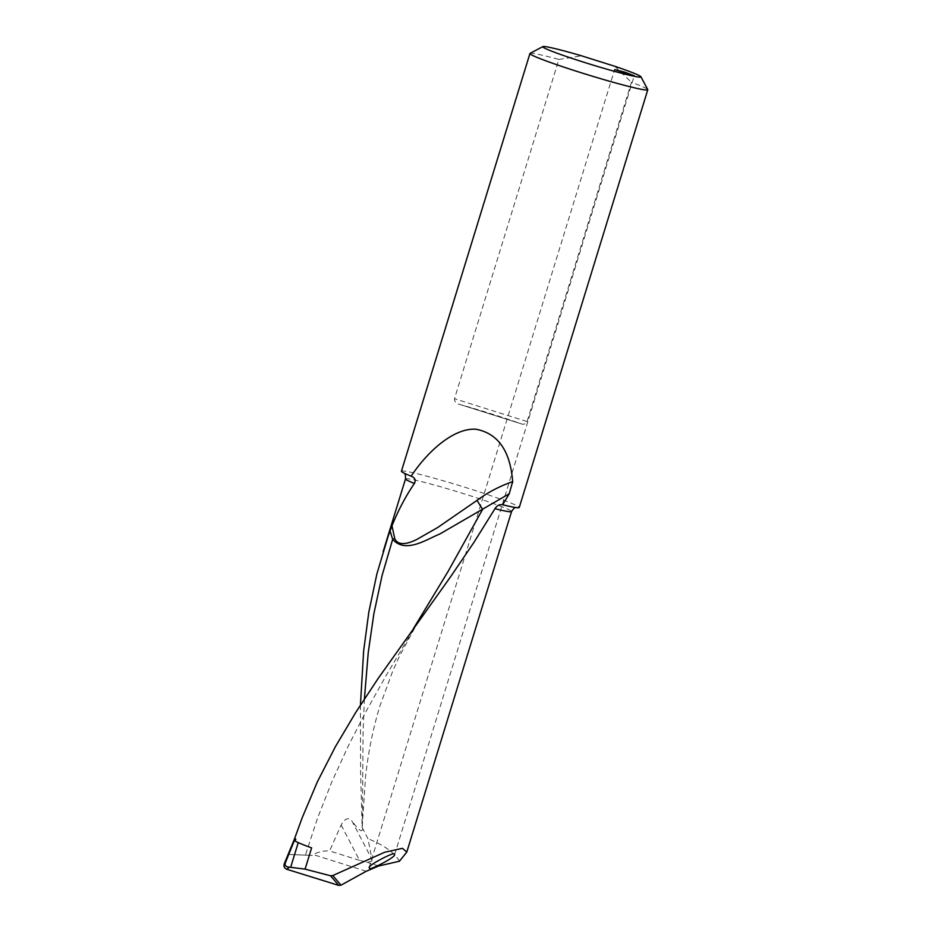 <?xml version="1.0" encoding="UTF-8"?>
<svg xmlns="http://www.w3.org/2000/svg" width="932" height="932" viewBox="0 0 932 932"><rect width="100%" height="100%" fill="white"/><g stroke="black" fill="none" stroke-linecap="round" stroke-linejoin="round"><path stroke-width="0.7" stroke-dasharray="4.66 3.5" d="M360.428 705.093L360.626 772.733L362.14 827.406L367.93 838.683L372.078 859.619L351.748 820.661C348.242 817.096 344.712 818.564 341.135 825.041L329.578 850.928C323.87 850.601 318.418 851.813 313.222 854.586L312.488 855.425L288.081 854.446M399.467 861.215C394.446 852.594 383.937 845.091 367.93 838.683M362.14 827.406L365.612 776.181C368.396 751.262 373.219 727.717 380.07 705.536L392.791 670.912L399.77 655.557L418.783 620.526L386.011 675.747L366.439 710.732L348.253 746.031L331.862 781.797L317.532 818.145L305.416 855.157M364.4 698.953L363.061 732.692L362.385 829.503C361.744 832.637 358.203 829.69 351.748 820.661M341.135 825.041L359.566 860.376L364.785 861.587C369.794 862.31 372.218 861.657 372.078 859.619M359.566 860.376L329.578 850.928M530.075 53.357A61.64 3.332 -162.9 0 1 558.874 59.438L454.501 398.71C454.583 401.855 456.202 403.719 459.371 404.313A61.64 3.332 -162.9 0 1 520.872 423.676C523.341 424.864 525.415 424.153 527.069 421.555L631.442 82.284A61.64 3.332 -162.9 0 1 647.74 89.554M401.424 471.219A61.64 3.332 -162.9 0 1 461.328 486.166A61.64 3.332 -162.9 0 1 519.264 507.474M458.998 404.197L521.174 423.78L458.998 404.197M311.626 847.864A50.934 2.749 -162.9 0 1 298.263 842.551L295.188 841.06M558.874 59.438L581.58 55.827M614.771 66.277L631.442 82.284M288.105 854.399L312.488 855.425M405.513 478.92A55.477 3.006 -162.9 0 1 459.418 492.364A55.477 3.006 -162.9 0 1 511.563 511.552M378.73 865.979L364.785 861.587M366.229 871.28L313.222 854.586M527.069 421.555L454.501 398.71M394.586 854.772L634.273 75.655M369.13 867.61L614.631 69.609M404.208 473.2L411.781 476.403M515.85 507.544L502.301 504.643"/><path stroke-width="1.4" d="M411.781 476.403L411.152 476.182C428.475 450.063 454.665 427.613 476.089 429.256C498.072 433.473 510.27 450.937 512.67 481.646L509.222 493.774L439.776 534.013C426.553 539.325 405.606 553.992 392.663 539.337L390.065 530.879L387.968 536.809L376.889 573.926L368.839 612.009L363.631 651.025L360.428 705.093M390.065 530.879L391.976 525.834L394.76 538.591C398.686 547.352 410.616 542.517 416.802 539.453L437.714 527.5L476.998 500.402C487.716 492.457 499.599 486.201 512.67 481.646L512.716 482.403M640.936 76.762A51.377 2.773 17.1 0 0 614.771 66.277L581.58 55.827A51.377 2.773 17.1 0 0 542.89 46.6A51.377 2.773 17.1 0 0 591.051 64.483A51.377 2.773 17.1 0 0 640.936 76.762L647.74 89.554A61.64 3.332 -162.9 0 1 647.775 89.763A61.64 3.332 -162.9 0 1 634.133 87.748A61.64 3.332 -162.9 0 1 568.334 68.607A61.64 3.332 -162.9 0 1 529.935 53.508L401.424 471.219A61.64 3.332 -162.9 0 0 411.152 476.182C415.043 477.72 416.126 480.131 414.402 483.44C405.77 496.069 398.29 510.2 391.976 525.834M294.978 838.369A55.477 3.006 17.1 0 0 295.793 839.091L294.594 839.93L294.337 839.313L302.201 817.725L317.369 781.832L335.369 746.742L355.838 712.293L378.252 678.298L450.552 576.826L473.91 542.424L494.962 508.686C497.094 505.459 499.657 504.154 502.674 504.76L509.222 493.774M295.793 839.091L295.188 841.06A55.477 3.006 -162.9 0 0 311.626 847.864L305.079 869.125L330.545 875.789L332.806 875.556L384.66 852.256L402.426 848.318L406.795 852.093L399.467 861.215L378.73 865.979L366.229 871.28L341.007 885.167L338.747 885.4L330.545 875.789M647.775 89.763L519.264 507.474A61.64 3.332 -162.9 0 1 505.622 505.47A61.64 3.332 -162.9 0 1 502.674 504.76L502.301 504.643M529.935 53.508A61.64 3.332 -162.9 0 1 530.075 53.357L542.89 46.6M294.594 839.93L285.215 863.149C284.61 865.618 286.019 866.958 289.456 867.168L286.753 869.276C284.377 868.24 283.538 866.457 284.225 863.917L294.337 839.313M634.179 75.69L624.615 72.102L614.631 69.609L634.179 75.69M289.456 867.168L305.079 869.125M394.085 854.096L394.586 854.772C395.483 857.382 368.128 871.199 369.631 868.286L369.13 867.61C368.245 864.989 395.587 851.172 394.085 854.096M286.753 869.276L338.747 885.4M413.284 628.855L448.257 571.13L482.613 509.361L476.998 500.402M364.4 698.953L368.245 652.586L373.895 613.629L382.085 575.522L392.663 539.337L394.76 538.591M414.402 483.44A55.477 3.006 -162.9 0 1 405.513 478.92C405.653 471.883 403.789 473.701 403.801 472.839M406.795 852.093L511.563 511.552A55.477 3.006 -162.9 0 1 494.962 508.686M284.225 863.917L285.215 863.149M290.702 867.144L298.24 842.621M332.806 875.556L341.007 885.167M383.157 551.593L405.513 478.92M511.563 511.552C515.396 505.657 515.92 508.196 516.398 507.474"/></g></svg>
